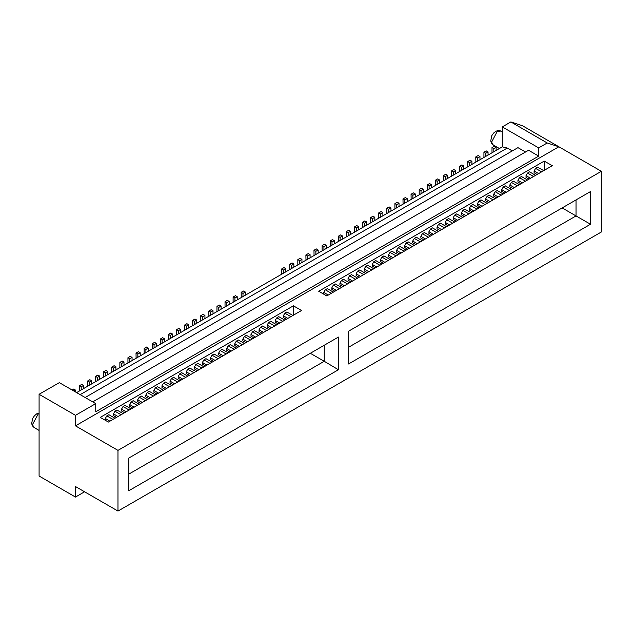 <?xml version="1.0" encoding="UTF-8"?>
<svg xmlns="http://www.w3.org/2000/svg" width="633" height="633" viewBox="0 0 633 633"><rect width="100%" height="100%" fill="white"/><g stroke="black" fill="none" stroke-linecap="round" stroke-linejoin="round"><path stroke-width="0.95" d="M117.983 511.06L117.983 450.34L75.509 425.819L75.509 415.311L95.733 403.632L59.328 382.617L39.104 394.296L39.104 476.032L75.509 497.047L75.509 486.54L117.983 511.06L601.35 231.994L601.35 171.274L522.47 125.738L510.847 121.94L502.246 126.901L502.246 146.872L76.625 392.602M75.509 497.047L84.608 491.794M75.509 415.311L39.104 394.296M80.162 394.644L507.302 148.035L512.263 150.899M502.246 146.872L507.302 148.035M108.378 422.029L100.283 417.353L293.427 305.842L301.522 310.518L108.378 422.029M326.802 295.92L318.708 291.251L544.214 161.059L552.308 165.727L326.802 295.92M117.983 450.34L601.35 171.274M510.847 121.94L547.252 142.955L558.876 146.753L75.509 425.819M128.855 490.773L128.855 458.078L338.433 337.08L338.433 369.775L128.855 490.773M348.546 363.935L348.546 331.241L590.478 191.562L590.478 224.256L348.546 363.935M547.252 142.955L538.651 147.916L538.651 156.09L95.733 411.806L95.733 403.632M105.339 420.272L105.339 418.524L106.858 415.897L108.884 414.726L114.945 418.231M286.353 319.269L283.315 317.521L283.315 315.772L284.834 313.145L286.86 311.974L292.929 315.479M278.259 323.946L275.228 322.189L275.228 320.44L276.748 317.813L278.765 316.642L284.834 320.148M270.172 328.614L267.142 326.865L267.142 325.109L268.653 322.482L270.679 321.319L276.748 324.816M262.086 333.282L259.047 331.534L259.047 329.785L260.567 327.158L262.584 325.987L268.653 329.492M253.991 337.959L250.961 336.202L250.961 334.453L252.472 331.827L254.498 330.655L260.567 334.161M245.905 342.627L242.866 340.878L242.866 339.122L244.385 336.495L246.411 335.332L252.472 338.829M237.81 347.295L234.78 345.547L234.78 343.79L236.299 341.163L238.317 340L244.385 343.505M229.724 351.964L226.693 350.215L226.693 348.466L228.204 345.84L230.23 344.668L236.299 348.174M221.629 356.64L218.599 354.884L218.599 353.135L220.118 350.508L222.136 349.337L228.204 352.842M213.543 361.308L210.512 359.56L210.512 357.803L212.023 355.176L214.049 354.013L220.118 357.51M205.456 365.977L202.418 364.228L202.418 362.48L203.937 359.853L205.962 358.682L212.023 362.187M197.361 370.653L194.331 368.897L194.331 367.148L195.85 364.521L197.868 363.35L203.937 366.855M189.275 375.322L186.237 373.573L186.237 371.816L187.756 369.189L189.781 368.026L195.85 371.524M181.18 379.99L178.15 378.241L178.15 376.485L179.669 373.858L181.687 372.695L187.756 376.2M173.094 384.658L170.063 382.91L170.063 381.161L171.575 378.534L173.6 377.363L179.669 380.868M165.007 389.335L161.969 387.578L161.969 385.829L163.488 383.202L165.514 382.031L171.575 385.537M156.913 394.003L153.882 392.254L153.882 390.498L155.401 387.871L157.419 386.708L163.488 390.205M148.826 398.671L145.788 396.923L145.788 395.174L147.307 392.547L149.333 391.376L155.401 394.881M140.732 403.348L137.701 401.591L137.701 399.842L139.22 397.215L141.238 396.044L147.307 399.55M132.645 408.016L129.615 406.259L129.615 404.511L131.126 401.884L133.152 400.721L139.22 404.218M124.559 412.684L121.52 410.936L121.52 409.179L123.039 406.552L125.057 405.389L131.126 408.894M116.464 417.353L113.434 415.604L113.434 413.855L114.945 411.228L116.97 410.057L123.039 413.563M293.427 315.187L293.427 305.842M448.148 225.862L445.118 224.106L445.118 222.357L446.629 219.73L448.655 218.559L454.723 222.064M440.062 230.531L437.023 228.782L437.023 227.025L438.542 224.399L440.568 223.235L446.629 226.733M431.967 235.199L428.937 233.45L428.937 231.702L430.456 229.075L432.474 227.904L438.542 231.409M423.881 239.875L420.842 238.119L420.842 236.37L422.361 233.743L424.387 232.572L430.456 236.077M415.786 244.544L412.756 242.795L412.756 241.038L414.275 238.412L416.292 237.248L422.361 240.746M407.699 249.212L404.669 247.463L404.669 245.707L406.18 243.08L408.206 241.917L414.275 245.422M399.613 253.88L396.575 252.132L396.575 250.383L398.094 247.756L400.111 246.585L406.18 250.09M391.518 258.557L388.488 256.8L388.488 255.052L389.999 252.425L392.025 251.254L398.094 254.759M383.432 263.225L380.393 261.476L380.393 259.72L381.913 257.093L383.938 255.93L389.999 259.427M375.337 267.894L372.307 266.145L372.307 264.396L373.826 261.769L375.844 260.598L381.913 264.103M367.251 272.57L364.22 270.813L364.22 269.065L365.732 266.438L367.757 265.267L373.826 268.772M359.164 277.238L356.126 275.49L356.126 273.733L357.645 271.106L359.663 269.943L365.732 273.44M351.07 281.907L348.039 280.158L348.039 278.401L349.551 275.774L351.576 274.611L357.645 278.116M342.983 286.575L339.945 284.826L339.945 283.078L341.464 280.451L343.49 279.28L349.551 282.785M334.889 291.251L331.858 289.495L331.858 287.746L333.377 285.119L335.395 283.948L341.464 287.453M323.764 294.171L323.764 292.414L325.283 289.787L327.308 288.624L333.377 292.122M537.14 174.486L534.102 172.73L534.102 170.981L535.621 168.354L537.646 167.183L543.707 170.688M529.046 179.155L526.015 177.406L526.015 175.65L527.526 173.023L529.552 171.859L535.621 175.357M520.959 183.823L517.921 182.075L517.921 180.318L519.44 177.691L521.465 176.528L527.526 180.033M512.865 188.492L509.834 186.743L509.834 184.994L511.353 182.367L513.371 181.196L519.44 184.701M504.778 193.168L501.747 191.411L501.747 189.663L503.259 187.036L505.284 185.865L511.353 189.37M496.691 197.836L493.653 196.088L493.653 194.331L495.172 191.704L497.19 190.541L503.259 194.038M488.597 202.505L485.566 200.756L485.566 199.007L487.078 196.38L489.103 195.209L495.172 198.715M480.51 207.181L477.472 205.424L477.472 203.676L478.991 201.049L481.017 199.878L487.078 203.383M472.416 211.849L469.385 210.101L469.385 208.344L470.905 205.717L472.922 204.554L478.991 208.051M464.329 216.518L461.291 214.769L461.291 213.012L462.81 210.385L464.836 209.222L470.905 212.728M456.235 221.186L453.204 219.437L453.204 217.689L454.723 215.062L456.741 213.891L462.81 217.396M544.214 170.396L544.214 161.059M338.433 369.775L324.27 361.308L128.855 474.133M324.27 345.254L324.27 361.308L310.368 353.277M590.478 224.256L576.07 215.932L348.546 347.295M576.07 199.878L576.07 215.932L562.167 207.909M502.246 126.901L538.651 147.916M538.651 156.09L528.539 150.258L92.703 401.884M525.509 152.007L517.921 147.624L85.115 397.508M109.889 421.151L105.339 418.524M106.858 415.897L112.927 419.402M287.873 318.399L283.315 315.772M284.834 313.145L290.903 316.642M279.778 323.067L275.228 320.44M276.748 317.813L282.816 321.319M271.692 327.736L267.142 325.109M268.653 322.482L274.722 325.987M263.597 332.412L259.047 329.785M260.567 327.158L266.635 330.655M255.51 337.08L250.961 334.453M252.472 331.827L258.541 335.332M247.416 341.749L242.866 339.122M244.385 336.495L250.454 340M239.329 346.417L234.78 343.79M236.299 341.163L242.36 344.668M231.243 351.093L226.693 348.466M228.204 345.84L234.273 349.337M223.148 355.762L218.599 353.135M220.118 350.508L226.187 354.013M215.062 360.43L210.512 357.803M212.023 355.176L218.092 358.682M206.967 365.106L202.418 362.48M203.937 359.853L210.006 363.35M198.881 369.775L194.331 367.148M195.85 364.521L201.911 368.026M190.794 374.443L186.237 371.816M187.756 369.189L193.825 372.695M182.7 379.112L178.15 376.485M179.669 373.858L185.738 377.363M174.613 383.788L170.063 381.161M171.575 378.534L177.644 382.031M166.519 388.456L161.969 385.829M163.488 383.202L169.557 386.708M158.432 393.125L153.882 390.498M155.401 387.871L161.462 391.376M150.338 397.801L145.788 395.174M147.307 392.547L153.376 396.044M142.251 402.469L137.701 399.842M139.22 397.215L145.281 400.721M134.164 407.138L129.615 404.511M131.126 401.884L137.195 405.389M126.07 411.806L121.52 409.179M123.039 406.552L129.108 410.057M117.983 416.482L113.434 413.855M114.945 411.228L121.014 414.726M449.667 224.984L445.118 222.357M446.629 219.73L452.698 223.235M441.573 229.652L437.023 227.025M438.542 224.399L444.611 227.904M433.486 234.329L428.937 231.702M430.456 229.075L436.517 232.572M425.4 238.997L420.842 236.37M422.361 233.743L428.43 237.248M417.305 243.665L412.756 241.038M414.275 238.412L420.344 241.917M409.219 248.334L404.669 245.707M406.18 243.08L412.249 246.585M401.124 253.01L396.575 250.383M398.094 247.756L404.163 251.254M393.038 257.678L388.488 255.052M389.999 252.425L396.068 255.93M384.943 262.347L380.393 259.72M381.913 257.093L387.982 260.598M376.857 267.023L372.307 264.396M373.826 261.769L379.887 265.267M368.77 271.692L364.22 269.065M365.732 266.438L371.8 269.943M360.675 276.36L356.126 273.733M357.645 271.106L363.714 274.611M352.589 281.028L348.039 278.401M349.551 275.774L355.619 279.28M344.494 285.705L339.945 283.078M341.464 280.451L347.533 283.948M336.408 290.373L331.858 287.746M333.377 285.119L339.438 288.624M328.321 295.041L323.764 292.414M325.283 289.787L331.352 293.293M538.651 173.608L534.102 170.981M535.621 168.354L541.69 171.859M530.565 178.277L526.015 175.65M527.526 173.023L533.595 176.528M522.47 182.953L517.921 180.318M519.44 177.691L525.509 181.196M514.384 187.621L509.834 184.994M511.353 182.367L517.414 185.865M506.297 192.29L501.747 189.663M503.259 187.036L509.328 190.541M498.203 196.958L493.653 194.331M495.172 191.704L501.241 195.209M490.116 201.634L485.566 199.007M487.078 196.38L493.147 199.878M482.022 206.303L477.472 203.676M478.991 201.049L485.06 204.554M473.935 210.971L469.385 208.344M470.905 205.717L476.965 209.222M465.848 215.647L461.291 213.012M462.81 210.385L468.879 213.891M457.754 220.316L453.204 217.689M454.723 215.062L460.792 218.559M492.015 152.775L491.983 147.536L493.803 148.589L493.803 151.746M496.13 150.401L496.13 147.252L494.31 146.199L491.983 147.536M496.13 147.252L493.803 148.589M483.921 157.451L483.897 152.213L485.717 153.265L485.717 156.414M488.043 155.069L488.043 151.92L486.223 150.868L483.897 152.213M488.043 151.92L485.717 153.265M475.834 162.119L475.802 156.881L477.622 157.934L477.622 161.083M479.949 159.745L479.949 156.588L478.129 155.536L475.802 156.881M479.949 156.588L477.622 157.934M467.747 166.788L467.716 161.55L469.536 162.602L469.536 165.759M471.862 164.414L471.862 161.257L470.042 160.212L467.716 161.55M471.862 161.257L469.536 162.602M459.653 171.464L459.629 166.226L461.449 167.27L461.449 170.427M463.775 169.082L463.775 165.933L461.955 164.881L459.629 166.226M463.775 165.933L461.449 167.27M451.566 176.132L451.535 170.894L453.355 171.947L453.355 175.096M455.681 173.751L455.681 170.601L453.861 169.549L451.535 170.894M455.681 170.601L453.355 171.947M443.472 180.801L443.448 175.563L445.268 176.615L445.268 179.764M447.594 178.427L447.594 175.27L445.774 174.217L443.448 175.563M447.594 175.27L445.268 176.615M435.385 185.469L435.354 180.231L437.174 181.283L437.174 184.44M439.5 183.095L439.5 179.946L437.68 178.894L435.354 180.231M439.5 179.946L437.174 181.283M427.299 190.145L427.267 184.907L429.087 185.96L429.087 189.109M431.413 187.764L431.413 184.614L429.593 183.562L427.267 184.907M431.413 184.614L429.087 185.96M419.204 194.814L419.181 189.576L421 190.628L421 193.777M423.327 192.44L423.327 189.283L421.499 188.23L419.181 189.576M423.327 189.283L421 190.628M411.118 199.482L411.086 194.244L412.906 195.296L412.906 198.453M415.232 197.108L415.232 193.951L413.412 192.907L411.086 194.244M415.232 193.951L412.906 195.296M403.023 204.158L402.999 198.92L404.819 199.965L404.819 203.122M407.146 201.777L407.146 198.627L405.326 197.575L402.999 198.92M407.146 198.627L404.819 199.965M394.937 208.827L394.905 203.589L396.725 204.641L396.725 207.79M399.051 206.445L399.051 203.296L397.231 202.244L394.905 203.589M399.051 203.296L396.725 204.641M386.85 213.495L386.818 208.257L388.638 209.309L388.638 212.459M390.965 211.121L390.965 207.964L389.145 206.912L386.818 208.257M390.965 207.964L388.638 209.309M378.756 218.163L378.724 212.925L380.552 213.978L380.552 217.135M382.87 215.79L382.87 212.641L381.05 211.588L378.724 212.925M382.87 212.641L380.552 213.978M370.669 222.84L370.637 217.602L372.457 218.654L372.457 221.803M374.783 220.458L374.783 217.309L372.964 216.257L370.637 217.602M374.783 217.309L372.457 218.654M362.574 227.508L362.551 222.27L364.371 223.322L364.371 226.472M366.697 225.134L366.697 221.977L364.877 220.925L362.551 222.27M366.697 221.977L364.371 223.322M354.488 232.176L354.456 226.938L356.276 227.991L356.276 231.148M358.602 229.803L358.602 226.646L356.783 225.601L354.456 226.938M358.602 226.646L356.276 227.991M346.393 236.853L346.37 231.615L348.19 232.659L348.19 235.816M350.516 234.471L350.516 231.322L348.696 230.27L346.37 231.615M350.516 231.322L348.19 232.659M338.307 241.521L338.275 236.283L340.095 237.335L340.095 240.485M342.421 239.139L342.421 235.99L340.601 234.938L338.275 236.283M342.421 235.99L340.095 237.335M330.22 246.19L330.189 240.951L332.009 242.004L332.009 245.153M334.335 243.816L334.335 240.659L332.515 239.606L330.189 240.951M334.335 240.659L332.009 242.004M322.126 250.858L322.102 245.62L323.922 246.672L323.922 249.829M326.248 248.484L326.248 245.335L324.428 244.283L322.102 245.62M326.248 245.335L323.922 246.672M314.039 255.534L314.008 250.296L315.827 251.341L315.827 254.498M318.154 253.153L318.154 250.003L316.334 248.951L314.008 250.296M318.154 250.003L315.827 251.341M305.945 260.203L305.921 254.964L307.741 256.017L307.741 259.166M310.067 257.829L310.067 254.672L308.247 253.619L305.921 254.964M310.067 254.672L307.741 256.017M297.858 264.871L297.827 259.633L299.646 260.685L299.646 263.842M301.973 262.497L301.973 259.34L300.153 258.296L297.827 259.633M301.973 259.34L299.646 260.685M289.772 269.547L289.74 264.309L291.56 265.354L291.56 268.511M293.886 267.166L293.886 264.016L292.066 262.964L289.74 264.309M293.886 264.016L291.56 265.354M281.677 274.216L281.653 268.978L283.473 270.03L283.473 273.179M285.799 271.834L285.799 268.685L283.972 267.632L281.653 268.978M285.799 268.685L283.473 270.03M241.228 297.565L241.197 292.327L243.025 293.38L243.025 296.537M245.343 295.192L245.343 292.035L243.523 290.99L241.197 292.327M245.343 292.035L243.025 293.38M233.142 302.242L233.11 297.004L234.93 298.048L234.93 301.205M237.256 299.86L237.256 296.711L235.436 295.658L233.11 297.004M237.256 296.711L234.93 298.048M225.047 306.91L225.024 301.672L226.843 302.724L226.843 305.874M229.17 304.528L229.17 301.379L227.35 300.327L225.024 301.672M229.17 301.379L226.843 302.724M216.961 311.578L216.929 306.34L218.749 307.393L218.749 310.542M221.075 309.205L221.075 306.048L219.255 304.995L216.929 306.34M221.075 306.048L218.749 307.393M208.866 316.247L208.843 311.009L210.662 312.061L210.662 315.218M212.989 313.873L212.989 310.716L211.169 309.672L208.843 311.009M212.989 310.716L210.662 312.061M200.78 320.923L200.748 315.685L202.568 316.729L202.568 319.887M204.894 318.541L204.894 315.392L203.074 314.34L200.748 315.685M204.894 315.392L202.568 316.729M192.693 325.591L192.661 320.353L194.481 321.406L194.481 324.555M196.808 323.218L196.808 320.061L194.988 319.008L192.661 320.353M196.808 320.061L194.481 321.406M184.599 330.26L184.575 325.022L186.395 326.074L186.395 329.223M188.721 327.886L188.721 324.729L186.901 323.685L184.575 325.022M188.721 324.729L186.395 326.074M176.512 334.936L176.48 329.698L178.3 330.743L178.3 333.9M180.627 332.554L180.627 329.405L178.807 328.353L176.48 329.698M180.627 329.405L178.3 330.743M168.418 339.604L168.394 334.366L170.214 335.419L170.214 338.568M172.54 337.223L172.54 334.074L170.72 333.021L168.394 334.366M172.54 334.074L170.214 335.419M160.331 344.273L160.299 339.035L162.119 340.087L162.119 343.236M164.445 341.899L164.445 338.742L162.626 337.69L160.299 339.035M164.445 338.742L162.119 340.087M152.244 348.941L152.213 343.703L154.033 344.756L154.033 347.913M156.359 346.567L156.359 343.41L154.539 342.366L152.213 343.703M156.359 343.41L154.033 344.756M144.15 353.618L144.126 348.379L145.946 349.424L145.946 352.581M148.272 351.236L148.272 348.087L146.445 347.034L144.126 348.379M148.272 348.087L145.946 349.424M136.063 358.286L136.032 353.048L137.852 354.1L137.852 357.249M140.178 355.904L140.178 352.755L138.358 351.703L136.032 353.048M140.178 352.755L137.852 354.1M127.969 362.954L127.945 357.716L129.765 358.769L129.765 361.918M132.091 360.581L132.091 357.423L130.271 356.379L127.945 357.716M132.091 357.423L129.765 358.769M119.882 367.623L119.851 362.392L121.671 363.437L121.671 366.594M123.997 365.249L123.997 362.1L122.177 361.047L119.851 362.392M123.997 362.1L121.671 363.437M111.788 372.299L111.764 367.061L113.584 368.113L113.584 371.262M115.91 369.917L115.91 366.768L114.09 365.716L111.764 367.061M115.91 366.768L113.584 368.113M103.701 376.967L103.67 371.729L105.489 372.782L105.489 375.931M107.816 374.594L107.816 371.436L105.996 370.384L103.67 371.729M107.816 371.436L105.489 372.782M95.615 381.636L95.583 376.398L97.403 377.45L97.403 380.607M99.729 379.262L99.729 376.105L97.909 375.06L95.583 376.398M99.729 376.105L97.403 377.45M87.52 386.312L87.496 381.074L89.316 382.118L89.316 385.275M91.643 383.93L91.643 380.781L89.823 379.729L87.496 381.074M91.643 380.781L89.316 382.118M79.434 390.98L79.402 385.742L81.222 386.795L81.222 389.944M83.548 388.599L83.548 385.45L81.728 384.397L79.402 385.742M83.548 385.45L81.222 386.795M75.462 391.93L75.462 390.118L73.642 389.073L72.075 389.975M75.462 390.118L73.895 391.028M39.104 413.547L38.099 414.029L32.481 424.688L34.087 427.504L32.425 425.867L31.65 423.572L32.694 418.302L34.467 415.691L36.754 413.84L39.104 413.04M493.186 144.933L491.54 143.319L490.749 141.001L491.794 135.731L493.566 133.12L495.853 131.26L498.06 130.493L501.201 131.063L497.19 131.458L491.58 142.116L493.186 144.933L499.397 148.518M39.104 430.4L34.087 427.504M502.246 131.664L501.201 131.063"/></g></svg>
